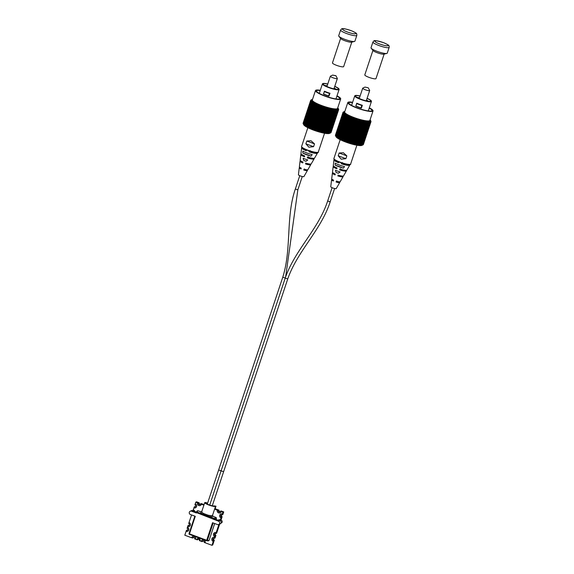 <?xml version="1.0" encoding="UTF-8"?>
<svg xmlns="http://www.w3.org/2000/svg" width="574" height="574" viewBox="0 0 574 574"><rect width="100%" height="100%" fill="white"/><g stroke="black" fill="none" stroke-linecap="round" stroke-linejoin="round"><path stroke-width="0.86" d="M203.131 540.923A1.126 1.083 -113.9 0 0 202.909 541.304L202.127 541.655A1.126 1.083 66.1 0 1 203.892 541.225A1.126 1.083 66.1 0 1 204.193 542.423L211.957 545.3L213.241 541.447A2.152 2.081 66.1 0 1 213.026 537.465L213.033 537.465A2.152 2.081 66.1 0 1 214.576 537.422L214.834 536.633A2.152 2.081 66.1 0 1 214.633 532.65A2.152 2.081 66.1 0 1 214.64 532.643A2.152 2.081 66.1 0 1 216.183 532.6L218.83 524.629A2.554 2.461 66.1 0 1 218.594 524.536M218.055 520.245A2.554 2.461 66.1 0 1 218.586 519.922A2.554 2.461 66.1 0 1 218.594 519.922A2.554 2.461 66.1 0 1 220.416 519.865L221.055 517.956A2.152 2.081 66.1 0 1 220.839 513.974L220.847 513.974A2.152 2.081 66.1 0 1 222.396 513.931L222.949 512.252L223.731 511.908L222.848 514.548L222.066 514.9L222.396 513.931A2.152 2.081 66.1 0 0 220.839 513.974L220.847 513.974M187.562 530.125A1.126 1.083 -113.9 0 1 187.189 530.053L186.399 530.405A1.126 1.083 -113.9 0 0 187.784 529.737A1.126 1.083 -113.9 0 0 187.102 528.302L187.691 526.552A2.152 2.081 -113.9 0 0 189.226 526.509L189.233 526.501A2.152 2.081 -113.9 0 0 189.033 522.519L191.558 514.928M189.226 526.509L189.233 526.501A2.152 2.081 -113.9 0 0 189.025 522.519L188.703 523.488A1.126 1.083 66.1 0 1 188.81 525.562A1.126 1.083 66.1 0 1 188.007 525.583L187.684 526.552M194.077 511.341A1.873 1.808 -113.9 0 0 193.051 510.422L193.897 507.882A2.152 2.081 -113.9 0 0 195.44 507.832A2.152 2.081 -113.9 0 0 195.447 507.832A2.152 2.081 -113.9 0 0 195.239 503.85L195.799 502.171L197.47 502.795A2.152 2.081 -113.9 0 0 200.333 505.507A2.152 2.081 -113.9 0 0 200.34 505.5A2.152 2.081 -113.9 0 0 201.452 504.266L203.906 505.185M195.375 506.634A1.126 1.083 -113.9 0 1 195.002 506.562L194.213 506.914A1.126 1.083 -113.9 0 0 195.598 506.246A1.126 1.083 -113.9 0 0 194.916 504.819L195.239 503.85A2.152 2.081 -113.9 0 1 195.44 507.832L195.447 507.832M200.333 505.507L200.34 505.5A2.152 2.081 -113.9 0 0 201.445 504.273L200.491 503.922L201.28 503.57L204.093 504.618M215.085 508.7L219.031 510.164L218.242 510.508L214.597 509.152M221.693 514.828A1.126 1.083 -113.9 0 0 222.152 516.65L220.983 520.159L220.201 520.503L220.416 519.865A2.554 2.461 66.1 0 0 218.586 519.922L218.594 519.922M219.691 524.048L216.642 533.217L215.853 533.569L216.183 532.6A2.152 2.081 66.1 0 0 214.633 532.65L214.64 532.643M215.48 533.504A1.126 1.083 -113.9 0 0 215.939 535.32L215.035 538.039L214.253 538.39L214.576 537.422A2.152 2.081 66.1 0 0 213.026 537.465L213.033 537.465M213.88 538.319A1.126 1.083 -113.9 0 0 214.339 540.141L212.732 544.956L211.957 545.3M194.887 511.642A2.554 2.461 -113.9 0 0 193.266 509.784L193.266 509.784A2.554 2.461 -113.9 0 1 194.873 511.642M187.626 531.323A2.152 2.081 -113.9 0 0 187.633 531.323A2.152 2.081 -113.9 0 0 187.425 527.341L187.425 527.341A2.152 2.081 -113.9 0 1 187.626 531.323L187.633 531.323A2.152 2.081 -113.9 0 1 186.084 531.366L184.806 535.219L191.608 537.745M193.567 537.372A1.126 1.083 -113.9 0 0 193.345 537.752L191.608 537.752A2.152 2.081 66.1 0 1 192.713 536.518L192.721 536.511A2.152 2.081 66.1 0 1 195.583 539.223L197.341 539.876A1.126 1.083 66.1 0 1 199.106 539.452A1.126 1.083 66.1 0 1 199.408 540.643L201.173 541.296M196.66 539.625A1.858 1.801 66.1 0 1 197.621 538.563A1.858 1.801 66.1 0 1 197.628 538.556A1.858 1.801 66.1 0 1 200.096 540.895M202.285 540.069L202.292 540.062A2.152 2.081 -113.9 0 1 205.14 542.774A2.152 2.081 -113.9 0 0 202.292 540.062A2.152 2.081 -113.9 0 0 202.285 540.069A2.152 2.081 -113.9 0 0 201.173 541.304L202.127 541.655M223.731 511.908L221.098 510.932L220.316 511.283L222.949 512.252M221.27 511.628A2.152 2.081 66.1 0 1 220.158 512.862L220.158 512.862A2.152 2.081 66.1 0 1 217.295 510.157M186.399 530.405L186.084 531.366M189.162 525.303A1.126 1.083 -113.9 0 1 188.789 525.239L188.007 525.583M194.213 506.914L193.897 507.875M222.152 516.65L221.37 516.995L221.047 517.963M215.939 535.32L215.157 535.664A1.126 1.083 66.1 0 1 215.049 533.59A1.126 1.083 66.1 0 1 215.853 533.569M214.834 536.633L215.157 535.664M214.339 540.141L213.557 540.486L213.234 541.447M195.799 502.171L196.581 501.827L199.207 502.802L197.47 502.795M198.346 539.144A1.126 1.083 -113.9 0 0 198.123 539.531L197.341 539.876M192.713 536.518L192.721 536.511A2.152 2.081 66.1 0 1 195.576 539.223L194.622 538.871A1.126 1.083 66.1 0 0 193.137 537.458A1.126 1.083 66.1 0 0 192.555 538.103M213.557 540.486A1.126 1.083 66.1 0 1 213.449 538.412A1.126 1.083 66.1 0 1 214.253 538.39M218.859 520.539A1.873 1.808 66.1 0 1 220.201 520.503M221.37 516.995A1.126 1.083 66.1 0 1 221.263 514.921A1.126 1.083 66.1 0 1 222.066 514.9M219.031 510.164A1.126 1.083 -113.9 0 0 220.093 511.664M220.316 511.283A1.126 1.083 66.1 0 1 218.551 511.707A1.126 1.083 66.1 0 1 218.242 510.508M199.207 502.802A1.126 1.083 -113.9 0 0 200.269 504.302M200.491 503.922A1.126 1.083 66.1 0 1 198.726 504.345A1.126 1.083 66.1 0 1 198.425 503.154M221.263 511.635A2.152 2.081 66.1 0 1 220.151 512.869L220.158 512.862M197.621 538.563L197.628 538.556A1.858 1.801 66.1 0 1 200.089 540.895M220.954 520.166A1.471 1.428 66.1 0 1 221.377 522.964L221.291 523.007M221.392 522.806L220.423 520.403L221.535 522.498L220.538 523.675L218.687 524.493A1.779 1.722 -113.9 0 0 218.515 521.206L196.523 512.596L196.387 512.998L196.1 512.36L196.523 512.596L196.832 511.994L202.902 514.247C201.029 513.199 200.376 512.403 200.95 511.85L197.908 510.716L196.832 511.994A0.588 0.567 -139.8 0 0 196.107 512.338L195.964 512.747M196.387 512.998L191.386 511.14A1.779 1.722 -113.9 0 0 190.281 514.455L195.282 516.313L189.449 533.863L206.69 540.27L212.531 522.72L217.41 524.528A1.779 1.722 -113.9 0 0 218.687 524.493M191.63 511.226L192.606 510.795L196.337 512.008M216.068 519.413L215.444 519.276M216.491 519.664L216.054 519.37L216.463 518.229L214.303 519.542L215.444 519.269L219.49 520.776L218.515 521.206M214.303 519.542L213.636 519.398M208.104 515.187L208.01 516.141L214.073 518.401L216.104 517.475L213.054 516.349C212.215 516.794 210.529 516.729 208.01 516.141L202.902 514.247A0.825 0.474 -61.8 0 0 203.634 513.529L208.104 515.187C210.335 515.689 211.82 515.725 212.552 515.287L214.69 508.88L215.178 508.657L215.996 506.182L215.515 506.397A5.747 1.019 -161.6 0 1 209.374 505.22A5.747 1.019 -161.6 0 1 204.76 502.616A5.747 1.019 -161.6 0 1 204.925 502.465L206.769 502.752L206.188 503.247M212.552 515.287L213.054 516.349M216.104 517.475L216.463 518.229M213.169 522.957L207.358 540.414L209.065 540.457L214.698 523.524M209.065 540.457L208.34 540.801M197.183 511.068L197.908 510.716M200.95 511.85L201.962 511.355C201.431 511.865 201.983 512.589 203.634 513.529M215.996 506.182L214.152 505.895A4.276 0.761 -161.6 0 1 209.589 505.02A4.276 0.761 -161.6 0 1 206.159 503.082A4.276 0.761 -161.6 0 1 206.281 502.968M206.769 502.752L206.497 503.563M221.105 470.831L218.651 469.955L221.105 470.831M209.718 505.063L285.228 278.081L287.739 278.935L223.616 471.699L221.098 470.859L223.609 471.649M327.689 200.979L330.172 201.854C320.959 230.368 297.547 250.788 287.739 278.935L287.732 278.892M285.256 278.046L282.774 277.192C291.793 248.736 285.622 217.345 295.323 189.025L297.834 189.807M360.099 96.009A8.61 1.528 18.4 0 0 355.227 95.535A8.61 1.528 18.4 0 0 355.206 95.549A8.61 1.528 18.4 0 0 361.168 99.402A8.61 1.528 18.4 0 0 371.091 101.426A8.61 1.528 18.4 0 0 371.285 100.895A8.61 1.528 18.4 0 0 367.095 98.341M371.328 101.002A8.804 1.557 -161.6 0 1 371.407 101.124A8.804 1.557 -161.6 0 1 371.45 101.433A8.804 1.557 -161.6 0 1 371.206 101.67A8.804 1.557 -161.6 0 1 361.814 99.862A8.804 1.557 -161.6 0 1 354.746 95.88A8.804 1.557 -161.6 0 1 354.976 95.657A8.804 1.557 -161.6 0 1 354.997 95.65L355.206 95.549M367.059 98.441A8.05 1.428 -161.6 0 1 370.596 101.225A8.05 1.428 -161.6 0 1 362.668 99.819A8.05 1.428 -161.6 0 1 355.564 96.224A8.05 1.428 -161.6 0 1 355.744 95.729A8.05 1.428 -161.6 0 1 360.063 96.116M368.451 101.268A6.551 1.162 18.4 0 0 366.492 100.134M359.496 97.81A6.551 1.162 18.4 0 0 357.25 97.537M364.978 87.076L368.207 87.786L364.978 87.076L362.782 88.131A3.688 0.653 -161.6 0 1 362.79 88.131M368.207 87.786L369.663 90.419A3.688 0.653 -161.6 0 1 369.678 90.556A3.688 0.653 -161.6 0 1 369.577 90.649A3.688 0.653 -161.6 0 1 365.645 89.896A3.688 0.653 -161.6 0 1 362.689 88.224A3.688 0.653 -161.6 0 1 362.782 88.131M361.003 107.883L361.814 105.437A8.804 1.557 -161.6 0 1 356.734 103.542L355.916 105.989A8.804 1.557 18.4 0 0 361.003 107.883L361.405 108.07L362.338 105.272A8.804 1.557 -161.6 0 1 356.82 103.22L356.741 103.306A8.61 1.528 18.4 0 0 362.208 105.329L361.276 108.113A8.61 1.528 -161.6 0 1 355.808 106.104L356.712 103.27M362.338 105.272L361.814 105.437M362.481 145.107L361.914 145.38A13.848 2.454 -161.6 0 1 345.864 142.108A13.848 2.454 -161.6 0 1 336.063 136.784L335.496 135.686A14.745 2.612 18.4 0 0 335.51 135.708L335.697 135.988A14.745 2.612 18.4 0 0 335.768 136.074L336.07 136.382A14.745 2.612 18.4 0 0 336.185 136.483L336.594 136.82A14.745 2.612 18.4 0 0 336.744 136.928L337.311 137.782L337.261 137.294A14.745 2.612 18.4 0 0 337.44 137.408L338.029 138.248L338.057 137.789A14.745 2.612 18.4 0 0 338.265 137.911L338.868 138.736L338.976 138.305A14.745 2.612 18.4 0 0 339.212 138.434L339.815 139.245L340.016 138.843A14.745 2.612 18.4 0 0 340.274 138.973L340.877 139.769L341.15 139.389A14.745 2.612 18.4 0 0 341.437 139.525L342.025 140.293L342.384 139.941A14.745 2.612 18.4 0 0 342.685 140.078L343.252 140.824L343.69 140.494A14.745 2.612 18.4 0 0 344.005 140.623L344.543 141.347L345.053 141.039A14.745 2.612 18.4 0 0 345.39 141.161L345.885 141.864L346.474 141.563A14.745 2.612 18.4 0 0 346.818 141.692L347.263 142.359L347.923 142.079A14.745 2.612 18.4 0 0 348.267 142.194L348.662 142.833L349.387 142.56A14.745 2.612 18.4 0 0 349.738 142.675L350.068 143.285L350.85 143.019A14.745 2.612 18.4 0 0 351.202 143.12L351.467 143.701L352.3 143.435A14.745 2.612 18.4 0 0 352.644 143.536L352.845 144.081L353.72 143.823A14.745 2.612 18.4 0 0 354.05 143.902L354.18 144.426L355.091 144.16A14.745 2.612 18.4 0 0 355.406 144.232L355.457 144.72L356.397 144.447A14.745 2.612 18.4 0 0 356.698 144.512L356.669 144.964L357.624 144.684A14.745 2.612 18.4 0 0 357.911 144.734L357.796 145.165L358.772 144.87A14.745 2.612 18.4 0 0 359.03 144.906L358.829 145.308L359.805 145A14.745 2.612 18.4 0 0 360.042 145.028L359.762 145.401L360.73 145.078A14.745 2.612 18.4 0 0 360.938 145.086L361.534 145.093A14.745 2.612 18.4 0 0 361.706 145.086L362.201 145.05A14.745 2.612 18.4 0 0 362.338 145.035L362.732 144.949A14.745 2.612 18.4 0 0 362.833 144.921L363.112 144.799A14.745 2.612 18.4 0 0 363.177 144.756L370.768 121.946A14.745 2.612 -161.6 0 1 370.696 121.997L370.201 121.293L370.417 122.118A14.745 2.612 -161.6 0 1 370.316 122.147L369.785 121.423L369.929 122.233A14.745 2.612 -161.6 0 1 369.785 122.248L369.226 121.501L369.29 122.284A14.745 2.612 -161.6 0 1 369.118 122.291L368.537 121.516L368.522 122.284A14.745 2.612 -161.6 0 1 368.314 122.276L367.719 121.48L367.625 122.226A14.745 2.612 -161.6 0 1 367.396 122.197L366.786 121.387L366.614 122.104A14.745 2.612 -161.6 0 1 366.356 122.068L365.753 121.243L365.495 121.932A14.745 2.612 -161.6 0 1 365.215 121.882L364.626 121.042L364.282 121.702A14.745 2.612 -161.6 0 1 363.981 121.645L363.414 120.798L362.99 121.43A14.745 2.612 -161.6 0 1 362.675 121.351L362.137 120.497L361.634 121.1A14.745 2.612 -161.6 0 1 361.304 121.014L360.802 120.16L360.228 120.734A14.745 2.612 -161.6 0 1 359.884 120.633L359.424 119.779L358.786 120.318A14.745 2.612 -161.6 0 1 358.434 120.217L358.033 119.363L357.322 119.873A14.745 2.612 -161.6 0 1 356.971 119.758L356.619 118.911L355.858 119.392A14.745 2.612 -161.6 0 1 355.507 119.27L355.22 118.438L354.402 118.89A14.745 2.612 -161.6 0 1 354.058 118.761L353.842 117.943L352.974 118.359L345.39 141.161M363.213 144.662L363.342 144.591A14.745 2.612 18.4 0 0 363.378 144.533L370.962 121.724A14.745 2.612 -161.6 0 1 370.926 121.788L370.481 121.114L370.768 121.946M362.244 145.215L363.112 144.799L370.696 121.997M344.874 111.334A13.848 2.454 18.4 0 0 344.486 111.464A13.848 2.454 18.4 0 0 354.007 117.627A13.848 2.454 18.4 0 0 370.33 120.059A13.848 2.454 18.4 0 0 370.101 119.729M370.89 121.128A14.745 2.612 -161.6 0 1 370.904 121.15A14.745 2.612 -161.6 0 1 370.933 121.214L371.005 121.451A14.745 2.612 -161.6 0 1 371.005 121.523L370.61 120.884L370.962 121.724M352.529 102.545A12.169 2.152 18.4 0 0 348.863 102.897A12.169 2.152 18.4 0 0 357.545 108.012A12.169 2.152 18.4 0 0 371.959 110.581A12.169 2.152 18.4 0 0 369.233 108.099M352.623 102.287A13.295 2.353 18.4 0 0 347.801 102.538L344.658 111.98A13.295 2.353 18.4 0 0 354.136 117.57A13.295 2.353 18.4 0 0 369.886 120.375L373.028 110.933A13.295 2.353 18.4 0 0 369.319 107.84M347.801 102.538A13.295 2.353 18.4 0 0 357.279 108.127A13.295 2.353 18.4 0 0 373.028 110.933M369.929 122.233L362.338 145.035M369.785 122.248L362.201 145.05M369.29 122.284L361.706 145.086M369.118 122.291L361.534 145.093M368.522 122.284L360.938 145.086M368.314 122.276L360.73 145.078M367.625 122.226L360.042 145.028M367.396 122.197L359.805 145M366.614 122.104L359.03 144.906M366.356 122.068L358.772 144.87M365.495 121.932L357.911 144.734M365.215 121.882L357.624 144.684M364.282 121.702L356.698 144.512M363.981 121.645L356.397 144.447M362.99 121.43L355.406 144.232M362.675 121.351L355.091 144.16M361.634 121.1L354.05 143.902M361.304 121.014L353.72 143.823M360.228 120.734L352.644 143.536M359.884 120.633L352.3 143.435M358.786 120.318L351.202 143.12M358.434 120.217L350.85 143.019M357.322 119.873L349.738 142.675M356.971 119.758L349.387 142.56M355.858 119.392L348.267 142.194M355.507 119.27L347.923 142.079M354.402 118.89L346.818 141.692M354.058 118.761L346.474 141.563M352.974 118.359A14.745 2.612 -161.6 0 1 352.644 118.23L345.053 141.039M352.644 118.23L352.501 117.426L351.597 117.821L344.005 140.623M351.597 117.821A14.745 2.612 -161.6 0 1 351.274 117.692L343.69 140.494M351.274 117.692L351.209 116.902L350.269 117.268L342.685 140.078M350.269 117.268A14.745 2.612 -161.6 0 1 349.968 117.139L342.384 139.941M349.968 117.139L349.982 116.371L349.021 116.723L341.437 139.525M349.021 116.723A14.745 2.612 -161.6 0 1 348.741 116.587L341.15 139.389M348.741 116.587L348.834 115.848L347.858 116.17L340.274 138.973M347.858 116.17A14.745 2.612 -161.6 0 1 347.6 116.041L340.016 138.843M347.6 116.041L347.779 115.324L346.804 115.632L339.212 138.434M346.804 115.632A14.745 2.612 -161.6 0 1 346.56 115.503L338.976 138.305M346.56 115.503L346.825 114.814L345.849 115.109L338.265 137.911M345.849 115.109A14.745 2.612 -161.6 0 1 345.641 114.987L338.057 137.789M345.641 114.987L345.986 114.326L345.024 114.606L337.44 137.408M345.024 114.606A14.745 2.612 -161.6 0 1 344.845 114.491L337.261 137.294M344.845 114.491L345.268 113.853L344.328 114.126L336.744 136.928M344.328 114.126A14.745 2.612 -161.6 0 1 344.178 114.018L336.594 136.82M344.178 114.018L344.68 113.415L343.769 113.681L336.185 136.483M343.769 113.681A14.745 2.612 -161.6 0 1 343.654 113.58L336.07 136.382M343.654 113.58L344.228 113.013L343.36 113.272L335.768 136.074M343.36 113.272A14.745 2.612 -161.6 0 1 343.281 113.186L335.697 135.988M343.281 113.186L343.919 112.64L343.094 112.906A14.745 2.612 -161.6 0 1 343.051 112.827L335.467 135.629A14.745 2.612 18.4 0 0 335.496 135.686M343.094 112.906L335.51 135.708M343.051 112.827L343.761 112.317L342.979 112.583A14.745 2.612 -161.6 0 1 342.979 112.511L335.395 135.321A14.745 2.612 18.4 0 0 335.395 135.385L335.481 135.579M342.979 112.583L335.395 135.385M342.979 112.511L343.747 112.038L343.022 112.31L335.453 135.141M343.216 112.088A14.745 2.612 -161.6 0 1 343.288 112.045L344.156 111.621L343.288 112.045M370.926 121.788L363.342 144.591M370.316 122.147L362.732 144.949M370.417 122.118L362.833 144.921M347.779 115.324L339.815 139.245M348.834 115.848L340.877 139.769M349.982 116.371L342.025 140.293M351.209 116.902L343.252 140.824M352.501 117.426L344.543 141.347M353.842 117.943L345.885 141.864M355.22 118.438L347.263 142.359M356.619 118.911L348.662 142.833M358.033 119.363L350.068 143.285M359.424 119.779L351.467 143.701M360.802 120.16L352.845 144.081M362.137 120.497L354.18 144.426M363.414 120.798L355.457 144.72M364.626 121.042L356.669 144.964M365.753 121.243L357.796 145.165M334.391 159.507A8.33 1.478 18.4 0 0 333.975 159.837A8.33 1.478 18.4 0 0 338.581 162.758L338.825 161.904A8.517 1.507 18.4 0 0 340.174 162.435A8.517 1.507 18.4 0 0 341.58 162.93A8.517 1.507 18.4 0 0 350.205 164.329M333.472 180.566A2.518 0.445 -161.6 0 1 333.286 180.308A2.518 0.445 -161.6 0 1 333.58 180.193M336.995 168.261A4.09 0.725 -161.6 0 1 335.962 167.493M338.775 162.083A4.879 0.861 -161.6 0 1 337.605 161.38M335.23 174.424A3.3 0.588 -161.6 0 1 334.613 173.836A3.3 0.588 -161.6 0 1 334.656 173.764M346.194 170.32A6.988 1.234 -161.6 0 1 346.431 170.887A6.988 1.234 -161.6 0 1 339.593 169.868L339.837 169.014A7.175 1.27 18.4 0 0 346.904 170.076L349.774 165.09A8.33 1.478 -161.6 0 1 341.336 163.784L341.58 162.93M342.735 176.075A5.647 0.997 -161.6 0 1 343.087 176.677A5.647 0.997 -161.6 0 1 337.842 175.945L338.086 175.092A5.833 1.033 18.4 0 0 343.561 175.866L346.431 170.887M339.177 181.8A4.305 0.761 -161.6 0 1 339.751 182.475A4.305 0.761 -161.6 0 1 336.106 182.023L336.35 181.169A4.492 0.796 18.4 0 0 340.217 181.664L343.087 176.677M332.454 179.562A4.305 0.761 18.4 0 0 331.593 179.762L330.753 186.772A2.884 0.509 18.4 0 0 332.812 187.971A2.884 0.509 18.4 0 0 336.221 188.595L339.751 182.475M349.638 164.58A8.33 1.478 -161.6 0 1 349.774 165.09M344.543 166.596A7.943 1.406 -161.6 0 1 339.421 165.047A7.943 1.406 -161.6 0 1 335.166 163.116L335.151 165.075A7.562 1.342 18.4 0 0 338.925 166.754A7.562 1.342 18.4 0 0 343.396 168.132L344.543 166.596M340.109 171.942A6.601 1.17 -161.6 0 1 337.663 171.131A6.601 1.17 -161.6 0 1 335.46 170.213L336.055 172.401A6.221 1.105 18.4 0 0 337.175 172.839A6.221 1.105 18.4 0 0 338.344 173.255L340.109 171.942M346.832 155.877L343.345 152.727L339.134 153.014L338.201 155.812L341.193 159.192L345.907 158.675L346.832 155.877L339.134 153.014M331.593 179.762A4.305 0.761 18.4 0 0 333.351 181.004L333.594 180.15A4.492 0.796 -161.6 0 1 331.7 178.83L332.389 173.118A5.647 0.997 18.4 0 0 335.087 174.927L335.331 174.073A5.833 1.033 -161.6 0 1 332.497 172.186L333.178 166.482A6.988 1.234 18.4 0 0 336.83 168.842L337.074 167.988A7.175 1.27 -161.6 0 1 333.293 165.549L333.975 159.837M333.709 166.166A6.988 1.234 18.4 0 0 333.178 166.482M333.035 172.853A5.647 0.997 18.4 0 0 332.389 173.118M336.838 180.953L336.579 181.815A2.518 0.445 18.4 0 0 338.064 181.893A2.518 0.445 18.4 0 0 337.806 181.563M337.842 175.945L338.438 175.687A3.3 0.588 18.4 0 0 340.877 175.917A3.3 0.588 18.4 0 0 340.884 175.838M340.561 168.691L340.303 169.552A4.09 0.725 18.4 0 0 343.596 170.033M342.441 162.55L342.176 163.411A4.879 0.861 18.4 0 0 345.943 164.157M334.09 158.969A8.517 1.507 18.4 0 0 338.825 161.904M341.336 163.784L342.176 163.411M339.593 169.868L340.303 169.552M336.106 182.023L336.579 181.815M335.151 165.075L343.396 168.132M336.055 172.401L338.344 173.255M338.201 155.812L345.907 158.675M327.768 84.019A8.61 1.528 18.4 0 0 322.897 83.546A8.61 1.528 18.4 0 0 322.875 83.553A8.61 1.528 18.4 0 0 328.845 87.406A8.61 1.528 18.4 0 0 338.76 89.436A8.61 1.528 18.4 0 0 338.954 88.905A8.61 1.528 18.4 0 0 334.764 86.344M338.997 89.013A8.804 1.557 -161.6 0 1 339.076 89.128A8.804 1.557 -161.6 0 1 339.119 89.444A8.804 1.557 -161.6 0 1 338.875 89.673A8.804 1.557 -161.6 0 1 329.483 87.872A8.804 1.557 -161.6 0 1 322.423 83.883A8.804 1.557 -161.6 0 1 322.645 83.668A8.804 1.557 -161.6 0 1 322.667 83.653L322.875 83.553M334.728 86.452A8.05 1.428 -161.6 0 1 338.265 89.228A8.05 1.428 -161.6 0 1 338.244 89.243A8.05 1.428 -161.6 0 1 330.337 87.829A8.05 1.428 -161.6 0 1 323.234 84.235A8.05 1.428 -161.6 0 1 323.413 83.732A8.05 1.428 -161.6 0 1 327.732 84.12M336.127 89.271A6.551 1.162 18.4 0 0 334.161 88.138M327.173 85.813A6.551 1.162 18.4 0 0 324.92 85.548M332.647 75.086L335.919 75.718L337.333 78.43A3.688 0.653 -161.6 0 1 337.354 78.559A3.688 0.653 -161.6 0 1 337.247 78.652A3.688 0.653 -161.6 0 1 333.315 77.899A3.688 0.653 -161.6 0 1 330.359 76.234A3.688 0.653 -161.6 0 1 330.452 76.141A3.688 0.653 -161.6 0 1 330.459 76.134L332.64 75.086L335.876 75.79M328.945 96.131L330.007 93.275A8.804 1.557 -161.6 0 1 324.489 91.23L324.41 91.309A8.61 1.528 18.4 0 0 329.878 93.332L328.945 96.131A8.61 1.528 -161.6 0 1 323.485 94.107L324.389 91.273M330.007 93.275L329.483 93.44A8.804 1.557 -161.6 0 1 324.403 91.546L323.585 93.993A8.804 1.557 18.4 0 0 328.672 95.887L329.483 93.44M330.15 133.111L329.584 133.383A13.848 2.454 -161.6 0 1 313.533 130.119A13.848 2.454 -161.6 0 1 303.739 124.788L303.165 123.697A14.745 2.612 18.4 0 0 303.18 123.719L303.366 123.991A14.745 2.612 18.4 0 0 303.438 124.084L303.739 124.393A14.745 2.612 18.4 0 0 303.854 124.493L304.263 124.823A14.745 2.612 18.4 0 0 304.414 124.938L304.981 125.785L304.93 125.297A14.745 2.612 18.4 0 0 305.11 125.412L305.698 126.251L305.727 125.792A14.745 2.612 18.4 0 0 305.935 125.914L306.538 126.739L306.645 126.316A14.745 2.612 18.4 0 0 306.889 126.438L307.492 127.249L307.686 126.847A14.745 2.612 18.4 0 0 307.944 126.976L308.547 127.772L308.819 127.399A14.745 2.612 18.4 0 0 309.106 127.528L309.695 128.303L310.053 127.952A14.745 2.612 18.4 0 0 310.355 128.081L310.921 128.827L311.359 128.497A14.745 2.612 18.4 0 0 311.682 128.626L312.213 129.358L312.73 129.042A14.745 2.612 18.4 0 0 313.06 129.172L313.555 129.868L314.143 129.573A14.745 2.612 18.4 0 0 314.487 129.695L314.932 130.363L315.592 130.083A14.745 2.612 18.4 0 0 315.937 130.198L316.339 130.843L317.056 130.571A14.745 2.612 18.4 0 0 317.408 130.678L317.745 131.288L318.52 131.023A14.745 2.612 18.4 0 0 318.871 131.13L319.137 131.704L319.969 131.446A14.745 2.612 18.4 0 0 320.314 131.539L320.514 132.085L321.39 131.826A14.745 2.612 18.4 0 0 321.72 131.912L321.849 132.429L322.76 132.163A14.745 2.612 18.4 0 0 323.076 132.235L323.126 132.723L324.066 132.451A14.745 2.612 18.4 0 0 324.367 132.515L324.339 132.974L325.3 132.694A14.745 2.612 18.4 0 0 325.58 132.745L325.465 133.168L326.441 132.881A14.745 2.612 18.4 0 0 326.699 132.917L326.506 133.319L327.481 133.01A14.745 2.612 18.4 0 0 327.711 133.032L327.431 133.405L328.4 133.082A14.745 2.612 18.4 0 0 328.608 133.089L328.249 133.448L329.203 133.096A14.745 2.612 18.4 0 0 329.376 133.096L329.871 133.06A14.745 2.612 18.4 0 0 330.014 133.039L330.402 132.96A14.745 2.612 18.4 0 0 330.502 132.924L330.782 132.802A14.745 2.612 18.4 0 0 330.854 132.759L338.438 109.957A14.745 2.612 -161.6 0 1 338.366 110L337.871 109.304L338.093 110.122A14.745 2.612 -161.6 0 1 337.986 110.158L337.455 109.433L337.598 110.237A14.745 2.612 -161.6 0 1 337.455 110.251L336.895 109.505L336.96 110.294A14.745 2.612 -161.6 0 1 336.787 110.294L336.206 109.519L336.192 110.287A14.745 2.612 -161.6 0 1 335.991 110.28L335.388 109.483L335.295 110.23A14.745 2.612 -161.6 0 1 335.065 110.208L334.463 109.397L334.283 110.108A14.745 2.612 -161.6 0 1 334.025 110.072L333.422 109.247L333.164 109.935A14.745 2.612 -161.6 0 1 332.884 109.892L332.296 109.053L331.951 109.713A14.745 2.612 -161.6 0 1 331.65 109.648L331.083 108.802L330.66 109.433A14.745 2.612 -161.6 0 1 330.344 109.361L329.806 108.508L329.304 109.11A14.745 2.612 -161.6 0 1 328.974 109.024L328.472 108.163L327.898 108.737A14.745 2.612 -161.6 0 1 327.553 108.644L327.101 107.783L326.455 108.321A14.745 2.612 -161.6 0 1 326.104 108.221L325.702 107.367L324.992 107.876A14.745 2.612 -161.6 0 1 324.64 107.761L324.296 106.922L323.528 107.395A14.745 2.612 -161.6 0 1 323.176 107.281L322.889 106.441L322.071 106.893A14.745 2.612 -161.6 0 1 321.727 106.771L321.512 105.946L320.644 106.369L313.06 129.172M330.882 132.666L331.011 132.594A14.745 2.612 18.4 0 0 331.047 132.537L338.631 109.734A14.745 2.612 -161.6 0 1 338.595 109.792L338.151 109.117L338.438 109.957M329.914 133.225L330.782 132.802L338.366 110M312.543 99.338A13.848 2.454 18.4 0 0 312.156 99.467A13.848 2.454 18.4 0 0 321.677 105.638A13.848 2.454 18.4 0 0 338.007 108.063A13.848 2.454 18.4 0 0 337.77 107.733M338.56 109.139A14.745 2.612 -161.6 0 1 338.574 109.153A14.745 2.612 -161.6 0 1 338.603 109.218L338.674 109.462A14.745 2.612 -161.6 0 1 338.674 109.526L338.28 108.888L338.631 109.734M320.206 90.549A12.169 2.152 18.4 0 0 316.532 90.9A12.169 2.152 18.4 0 0 325.214 96.016A12.169 2.152 18.4 0 0 339.636 98.585A12.169 2.152 18.4 0 0 336.902 96.109M320.292 90.29A13.295 2.353 18.4 0 0 315.47 90.549L312.328 99.991A13.295 2.353 18.4 0 0 321.806 105.58A13.295 2.353 18.4 0 0 337.555 108.378L340.698 98.936A13.295 2.353 18.4 0 0 336.988 95.844M315.47 90.549A13.295 2.353 18.4 0 0 324.949 96.138A13.295 2.353 18.4 0 0 340.698 98.936M337.598 110.237L330.014 133.039M337.455 110.251L329.871 133.06M336.96 110.294L329.376 133.096M336.787 110.294L329.203 133.096M336.192 110.287L328.608 133.089M335.991 110.28L328.4 133.082M335.295 110.23L327.711 133.032M335.065 110.208L327.481 133.01M334.283 110.108L326.699 132.917M334.025 110.072L326.441 132.881M333.164 109.935L325.58 132.745M332.884 109.892L325.3 132.694M331.951 109.713L324.367 132.515M331.65 109.648L324.066 132.451M330.66 109.433L323.076 132.235M330.344 109.361L322.76 132.163M329.304 109.11L321.72 131.912M328.974 109.024L321.39 131.826M327.898 108.737L320.314 131.539M327.553 108.644L319.969 131.446M326.455 108.321L318.871 131.13M326.104 108.221L318.52 131.023M324.992 107.876L317.408 130.678M324.64 107.761L317.056 130.571M323.528 107.395L315.937 130.198M323.176 107.281L315.592 130.083M322.071 106.893L314.487 129.695M321.727 106.771L314.143 129.573M320.644 106.369A14.745 2.612 -161.6 0 1 320.314 106.24L312.73 129.042M320.314 106.24L320.17 105.429L319.266 105.824L311.682 128.626M319.266 105.824A14.745 2.612 -161.6 0 1 318.943 105.695L311.359 128.497M318.943 105.695L318.879 104.906L317.946 105.279L310.355 128.081M317.946 105.279A14.745 2.612 -161.6 0 1 317.637 105.142L310.053 127.952M317.637 105.142L317.652 104.382L316.697 104.726L309.106 127.528M316.697 104.726A14.745 2.612 -161.6 0 1 316.41 104.597L308.819 127.399M316.41 104.597L316.504 103.851L315.535 104.174L307.944 126.976M315.535 104.174A14.745 2.612 -161.6 0 1 315.269 104.045L307.686 126.847M315.269 104.045L315.449 103.327L314.473 103.636L306.889 126.438M314.473 103.636A14.745 2.612 -161.6 0 1 314.236 103.514L306.645 126.316M314.236 103.514L314.495 102.818L313.519 103.112L305.935 125.914M313.519 103.112A14.745 2.612 -161.6 0 1 313.311 102.99L305.727 125.792M313.311 102.99L313.655 102.33L312.694 102.61L305.11 125.412M312.694 102.61A14.745 2.612 -161.6 0 1 312.514 102.495L304.93 125.297M312.514 102.495L312.938 101.863L311.998 102.136L304.414 124.938M311.998 102.136A14.745 2.612 -161.6 0 1 311.854 102.021L304.263 124.823M311.854 102.021L312.349 101.426L311.438 101.691L303.854 124.493M311.438 101.691A14.745 2.612 -161.6 0 1 311.33 101.591L303.739 124.393M311.33 101.591L311.904 101.017L311.029 101.282L303.438 124.084M311.029 101.282A14.745 2.612 -161.6 0 1 310.95 101.189L303.366 123.991M310.95 101.189L311.596 100.651L310.764 100.909A14.745 2.612 -161.6 0 1 310.721 100.83L303.137 123.632A14.745 2.612 18.4 0 0 303.165 123.697M310.764 100.909L303.18 123.719M310.721 100.83L311.431 100.321L310.656 100.593A14.745 2.612 -161.6 0 1 310.649 100.522L303.065 123.324A14.745 2.612 18.4 0 0 303.065 123.396L303.158 123.582M310.656 100.593L303.065 123.396M310.649 100.522L311.417 100.041L310.692 100.314L303.122 123.152M310.893 100.091A14.745 2.612 -161.6 0 1 310.957 100.048L311.826 99.632L310.957 100.048M338.595 109.792L331.011 132.594M337.986 110.158L330.402 132.96M338.093 110.122L330.502 132.924M315.449 103.327L307.492 127.249M316.504 103.851L308.547 127.772M317.652 104.382L309.695 128.303M318.879 104.906L310.921 128.827M320.17 105.429L312.213 129.358M321.512 105.946L313.555 129.868M322.889 106.441L314.932 130.363M324.296 106.922L316.339 130.843M325.702 107.367L317.745 131.288M327.101 107.783L319.137 131.704M328.472 108.163L320.514 132.085M329.806 108.508L321.849 132.429M331.083 108.802L323.126 132.723M332.296 109.053L324.339 132.974M333.422 109.247L325.465 133.168M302.06 147.518A8.33 1.478 18.4 0 0 301.644 147.841A8.33 1.478 18.4 0 0 306.251 150.768L306.494 149.914A8.517 1.507 18.4 0 0 307.843 150.438A8.517 1.507 18.4 0 0 309.257 150.933A8.517 1.507 18.4 0 0 317.874 152.332M301.142 168.569A2.518 0.445 -161.6 0 1 300.963 168.311A2.518 0.445 -161.6 0 1 301.25 168.196M304.672 156.264A4.09 0.725 -161.6 0 1 303.632 155.504M306.444 150.094A4.879 0.861 -161.6 0 1 305.275 149.391M302.9 162.428A3.3 0.588 -161.6 0 1 302.283 161.839A3.3 0.588 -161.6 0 1 302.326 161.775M313.87 158.331A6.988 1.234 -161.6 0 1 314.1 158.89A6.988 1.234 -161.6 0 1 307.262 157.872L307.506 157.018A7.175 1.27 18.4 0 0 314.574 158.08L317.444 153.1A8.33 1.478 -161.6 0 1 309.006 151.794L309.257 150.933M310.405 164.085A5.647 0.997 -161.6 0 1 310.764 164.688A5.647 0.997 -161.6 0 1 305.519 163.956L305.763 163.102A5.833 1.033 18.4 0 0 311.23 163.87L314.1 158.89M306.846 169.804A4.305 0.761 -161.6 0 1 307.42 170.478A4.305 0.761 -161.6 0 1 303.775 170.033L304.019 169.179A4.492 0.796 18.4 0 0 307.886 169.667L310.764 164.688M300.123 167.572A4.305 0.761 18.4 0 0 299.262 167.766L298.423 174.783A2.884 0.509 18.4 0 0 300.482 175.974A2.884 0.509 18.4 0 0 303.89 176.598L307.42 170.478M317.307 152.584A8.33 1.478 -161.6 0 1 317.444 153.1M312.213 154.6A7.943 1.406 -161.6 0 1 307.09 153.05A7.943 1.406 -161.6 0 1 302.835 151.12L302.821 153.079A7.562 1.342 18.4 0 0 306.595 154.765A7.562 1.342 18.4 0 0 311.065 156.142L312.213 154.6M307.779 159.952A6.601 1.17 -161.6 0 1 305.332 159.142A6.601 1.17 -161.6 0 1 303.129 158.223L303.725 160.411A6.221 1.105 18.4 0 0 304.844 160.849A6.221 1.105 18.4 0 0 306.021 161.258L307.779 159.952M314.509 143.88L311.015 140.73L306.803 141.025L305.87 143.823L308.862 147.195L313.576 146.679L314.509 143.88L306.803 141.025M299.262 167.766A4.305 0.761 18.4 0 0 301.02 169.007L301.264 168.153A4.492 0.796 -161.6 0 1 299.37 166.833L300.058 161.122A5.647 0.997 18.4 0 0 302.756 162.93L303 162.076A5.833 1.033 -161.6 0 1 300.166 160.189L300.855 154.485A6.988 1.234 18.4 0 0 304.5 156.846L304.744 155.992A7.175 1.27 -161.6 0 1 300.963 153.552L301.644 147.841M301.379 154.176A6.988 1.234 18.4 0 0 300.855 154.485M300.704 160.856A5.647 0.997 18.4 0 0 300.058 161.122M304.507 168.957L304.249 169.818A2.518 0.445 18.4 0 0 305.734 169.897A2.518 0.445 18.4 0 0 305.483 169.567M305.519 163.956L306.107 163.69A3.3 0.588 18.4 0 0 308.547 163.927A3.3 0.588 18.4 0 0 308.554 163.841M308.238 156.695L307.973 157.556A4.09 0.725 18.4 0 0 311.266 158.037M310.111 150.553L309.845 151.421A4.879 0.861 18.4 0 0 313.612 152.16M301.759 146.973A8.517 1.507 18.4 0 0 306.494 149.914M309.006 151.794L309.845 151.421M307.262 157.872L307.973 157.556M303.775 170.033L304.249 169.818M302.821 153.079L311.065 156.142M303.725 160.411L306.021 161.258M305.87 143.823L313.576 146.679M386.819 53.439L383.884 54.164A5.898 1.048 -161.6 0 1 377.197 52.722A5.898 1.048 -161.6 0 1 373.107 50.584L371.191 48.245A8.553 1.514 -161.6 0 1 371.019 47.757L372.942 41.974A8.553 1.514 -161.6 0 0 379.041 45.568A8.553 1.514 -161.6 0 0 389.172 47.369L387.249 53.152A8.553 1.514 -161.6 0 1 386.819 53.439A8.553 1.514 -161.6 0 1 377.118 51.351A8.553 1.514 -161.6 0 1 371.191 48.245M384.135 54.107L375.984 78.616A5.898 1.048 -161.6 0 1 368.996 77.368A5.898 1.048 -161.6 0 1 364.791 74.893L372.942 50.383M351.69 42.132A5.898 1.048 -161.6 0 1 351.553 42.175A5.898 1.048 -161.6 0 1 345.928 41.106A5.898 1.048 -161.6 0 1 340.777 38.587L338.861 36.248A8.553 1.514 -161.6 0 1 338.689 35.76L340.619 29.977A8.553 1.514 -161.6 0 0 347.478 33.852A8.553 1.514 -161.6 0 0 356.605 35.602A8.553 1.514 -161.6 0 0 356.841 35.373L354.919 41.156A8.553 1.514 -161.6 0 1 354.682 41.385A8.553 1.514 -161.6 0 1 354.488 41.45A8.553 1.514 -161.6 0 1 346.33 39.893A8.553 1.514 -161.6 0 1 338.861 36.248M351.805 42.11L343.654 66.62A5.898 1.048 -161.6 0 1 343.489 66.778A5.898 1.048 -161.6 0 1 337.196 65.565A5.898 1.048 -161.6 0 1 332.461 62.896L340.619 38.386M214.432 519.147L213.765 519.004L214.073 518.401A0.588 0.545 -114.5 0 1 214.432 519.147M189.025 533.626A0.588 0.581 -112.4 0 0 189.37 534.351L189.025 533.619L194.844 516.148L189.033 533.605A0.588 0.588 0 0 0 189.377 534.358L206.618 540.751M215.515 506.397L214.69 508.88M208.527 540.837L206.819 540.794A0.588 0.588 0 0 1 206.626 540.758A0.588 0.567 -88.6 0 0 207.358 540.414L206.69 540.27L206.626 540.758L189.377 534.358M334.606 188.516L330.165 201.804M295.359 188.989L299.757 175.68M340.195 162.184A8.804 1.557 18.4 0 0 350.628 164.042C351.553 165.003 345.892 164.724 340.167 162.435C332.748 159.4 333.939 158.754 333.925 158.481A8.804 1.557 18.4 0 0 340.195 162.184M307.872 150.187A8.804 1.557 18.4 0 0 318.297 152.045C319.223 153.007 313.562 152.727 307.836 150.438C300.424 147.403 301.608 146.765 301.594 146.492A8.804 1.557 18.4 0 0 307.872 150.187M379.844 44.033A7.075 1.256 -161.6 0 1 375.001 40.876A7.075 1.256 -161.6 0 1 383.188 42.555A7.075 1.256 -161.6 0 1 388.031 45.712A7.075 1.256 -161.6 0 1 379.844 44.033M355.708 33.723A7.075 1.256 -161.6 0 1 347.521 32.044A7.075 1.256 -161.6 0 1 342.671 28.879A7.075 1.256 -161.6 0 1 350.858 30.558A7.075 1.256 -161.6 0 1 355.708 33.723M192.089 510.394L190.238 511.212M201.682 511.75L204.76 502.616M196.1 512.352A0.588 0.588 0 0 1 196.208 512.159L197.284 510.882M282.774 277.192L207.307 504.051M223.616 471.699L212.28 505.78M332.088 187.676L327.654 201.015C318.383 229.449 294.921 249.826 285.228 278.081M302.276 176.519L297.841 189.858L285.637 276.919M351.589 105.372L354.746 95.88M359.259 98.52L362.689 88.224M366.255 100.852L369.678 90.556M368.293 110.925L371.45 101.433M370.33 120.059L370.904 121.15M344.486 111.464L343.919 111.736M350.628 164.042L356.885 145.236M333.925 158.481L340.181 139.676M319.266 93.375L322.423 83.883M326.929 86.531L330.359 76.234M333.925 88.855L337.354 78.559M335.962 98.936L339.119 89.444M338.007 108.063L338.574 109.153M312.156 99.467L311.589 99.74M318.297 152.045L324.554 133.24M301.594 146.492L307.851 127.686M389.172 47.369C389.057 45.346 389.782 45.446 383.245 42.548C372.067 39.362 374.736 40.675 372.942 41.974M351.553 42.175L354.488 41.45M356.841 35.373C356.619 33.357 357.602 33.708 351.984 30.967C345.813 28.8 342.362 28.119 341.616 28.908L340.619 29.977"/></g></svg>

